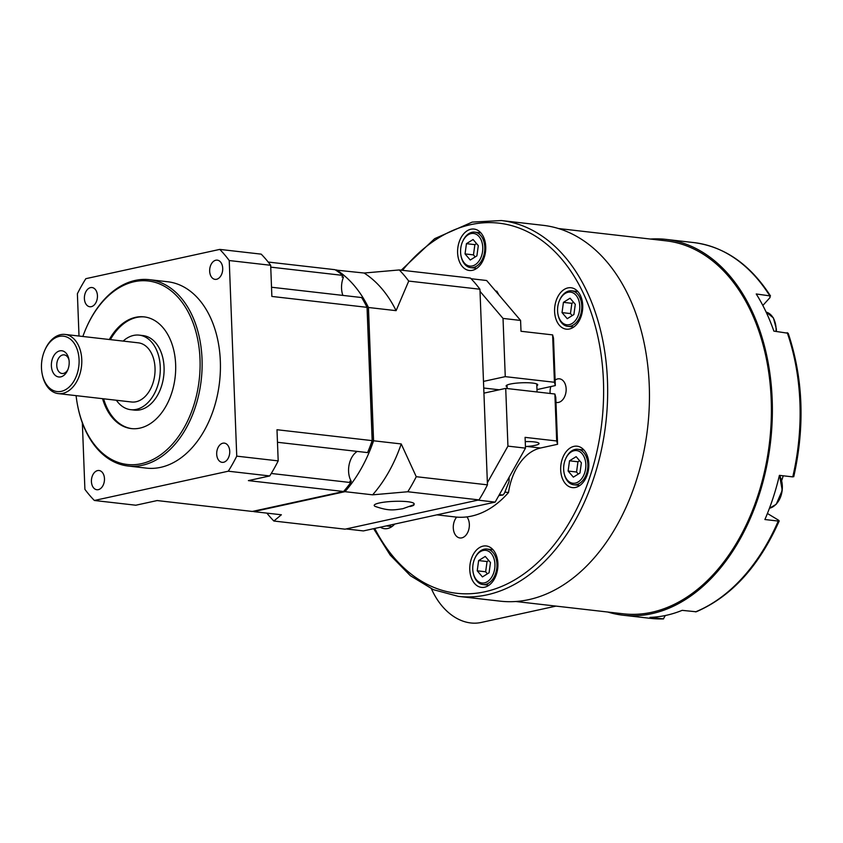 <?xml version="1.0" encoding="UTF-8"?>
<svg xmlns="http://www.w3.org/2000/svg" width="843" height="843" viewBox="0 0 843 843"><rect width="100%" height="100%" fill="white"/><g stroke="black" fill="none" stroke-linecap="round" stroke-linejoin="round"><path stroke-width="1.26" d="M375.388 506.485A20.011 3.319 -2.2 0 1 379.434 502.965A20.011 3.319 -2.2 0 1 402.764 501.343A20.011 3.319 -2.2 0 1 413.955 504.399A20.011 3.319 -2.2 0 1 413.059 505.041L402.785 508.719C393.502 510.047 389.245 511.216 375.388 506.485M59.779 350.867A13.193 8.841 96.5 0 1 68.863 359.16A13.193 8.841 96.5 0 1 67.577 370.383A13.193 8.841 96.5 0 1 60.78 376.863A13.193 8.841 96.5 0 1 51.381 365.809A13.193 8.841 96.5 0 1 59.779 350.867M69.021 360.077A9.378 6.291 -83.5 0 0 64.152 354.871A9.378 6.291 -83.5 0 0 62.74 354.945A9.378 6.291 -83.5 0 0 56.766 364.524A9.378 6.291 -83.5 0 0 62.024 373.502A9.378 6.291 -83.5 0 0 63.446 373.428A9.378 6.291 -83.5 0 0 67.935 369.519M44.869 350.077L45.216 349.297A29.779 19.958 96.5 0 1 60.559 334.682A29.779 19.958 96.5 0 1 65.069 334.439A29.779 19.958 96.5 0 1 81.771 362.954A29.779 19.958 96.5 0 1 62.814 393.365A29.779 19.958 96.5 0 1 58.304 393.607A29.779 19.958 96.5 0 1 42.319 374.65L42.15 373.807A27.872 18.683 -83.5 0 0 61.339 391.331A27.872 18.683 -83.5 0 0 79.084 359.75A27.872 18.683 -83.5 0 0 59.231 336.399A27.872 18.683 -83.5 0 0 44.869 350.077A27.872 18.683 -83.5 0 0 42.15 373.807M65.069 334.439L138.326 342.827A29.779 19.958 96.5 0 1 155.028 371.341A29.779 19.958 96.5 0 1 136.071 401.753A29.779 19.958 96.5 0 1 131.561 401.995L58.304 393.607M116.366 400.246A37.514 25.153 -83.5 0 0 130.676 409.677L134.501 410.119A37.514 25.153 -83.5 0 0 140.18 409.814A37.514 25.153 -83.5 0 0 164.069 371.5A37.514 25.153 -83.5 0 0 143.025 335.577L139.211 335.135A37.514 25.153 -83.5 0 0 133.521 335.44A37.514 25.153 -83.5 0 0 123.131 341.088M130.676 409.677A37.514 25.153 -83.5 0 0 136.366 409.371A37.514 25.153 -83.5 0 0 160.254 371.068A37.514 25.153 -83.5 0 0 139.211 335.135M102.561 398.676A56.218 37.693 -83.5 0 0 131.318 428.581A56.218 37.693 -83.5 0 0 175.639 364.429A56.218 37.693 -83.5 0 0 144.1 316.873A56.218 37.693 -83.5 0 0 109.337 339.508M144.627 316.936A56.218 37.693 -83.5 0 0 110.391 339.624M76.091 395.641A92.351 61.918 -83.5 0 0 77.63 405.673A92.351 61.918 -83.5 0 0 141.202 463.734A92.351 61.918 -83.5 0 0 200.012 359.107A92.351 61.918 -83.5 0 0 134.216 281.71A92.351 61.918 -83.5 0 0 86.629 327.052A92.351 61.918 -83.5 0 0 82.867 336.473M86.629 327.052L86.892 326.462A93.784 62.877 96.5 0 1 135.217 280.424A93.784 62.877 96.5 0 1 149.432 279.676A93.784 62.877 96.5 0 1 202.035 369.487A93.784 62.877 96.5 0 1 142.309 465.262A93.784 62.877 96.5 0 1 128.104 466.021A93.784 62.877 96.5 0 1 77.756 406.305L77.63 405.673M79.01 336.03L77.387 293.733A150.054 100.602 -83.5 0 1 85.849 278.675L219.77 249.402A150.054 100.602 96.5 0 1 229.233 260.54L236.746 456.147A150.054 100.602 96.5 0 1 228.284 471.205L94.363 500.479L135.807 505.22L157.146 500.563L252.32 511.448L343.565 491.501A131.297 88.02 -83.5 0 0 350.73 482.565A18.757 12.571 96.5 0 1 349.887 481.258L351.289 481.416A18.757 12.571 -83.5 0 1 357.253 451.405M350.73 482.565L271.256 473.471M98.315 489.657A9.673 6.481 -83.5 0 0 104.469 479.772A9.673 6.481 -83.5 0 0 99.042 470.51A9.673 6.481 -83.5 0 0 97.577 470.594A9.673 6.481 -83.5 0 0 91.423 480.468A9.673 6.481 -83.5 0 0 96.85 489.73A9.673 6.481 -83.5 0 0 98.315 489.657M223.585 462.27A9.673 6.481 -83.5 0 0 229.739 452.385A9.673 6.481 -83.5 0 0 224.312 443.123A9.673 6.481 -83.5 0 0 222.847 443.207A9.673 6.481 -83.5 0 0 216.693 453.081A9.673 6.481 -83.5 0 0 222.12 462.343A9.673 6.481 -83.5 0 0 223.585 462.27M216.556 279.286A9.673 6.481 -83.5 0 0 222.71 269.412A9.673 6.481 -83.5 0 0 217.283 260.15A9.673 6.481 -83.5 0 0 215.819 260.224A9.673 6.481 -83.5 0 0 209.665 270.108A9.673 6.481 -83.5 0 0 215.091 279.37A9.673 6.481 -83.5 0 0 216.556 279.286M91.286 306.673A9.673 6.481 -83.5 0 0 97.44 296.799A9.673 6.481 -83.5 0 0 92.013 287.537A9.673 6.481 -83.5 0 0 90.549 287.611A9.673 6.481 -83.5 0 0 84.395 297.495A9.673 6.481 -83.5 0 0 89.822 306.747A9.673 6.481 -83.5 0 0 91.286 306.673M149.432 279.676L167.736 281.762A93.784 62.877 96.5 0 1 220.339 371.573A93.784 62.877 96.5 0 1 160.613 467.359A93.784 62.877 96.5 0 1 146.397 468.118L128.104 466.021M273.87 521.027L281.372 514.778L253.722 511.617L344.977 491.669L372.627 494.83L407.78 491.754L478.993 499.899L345.072 529.172L273.87 521.027A150.054 100.602 96.5 0 1 266.883 513.124M409.793 506.548A15.005 2.487 177.8 0 0 414.039 504.63A15.005 2.487 177.8 0 0 413.955 504.399M479.941 289.233L408.729 281.077L396.105 310.656L368.454 307.495L373.575 440.784L401.226 443.945L416.252 476.695L487.454 484.841L479.941 289.233A150.054 100.602 96.5 0 0 470.468 278.095L399.266 269.95L364.102 273.027L335.588 270.045M253.722 511.617A131.297 88.02 96.5 0 1 253.185 511.269M336.452 269.865A131.297 88.02 96.5 0 1 368.454 307.495M364.102 273.027A131.297 88.02 96.5 0 1 396.105 310.656M277.473 442.28L367.58 452.596A131.297 88.02 -83.5 0 0 372.163 440.626L367.042 307.337L271.868 296.441L270.677 265.282A150.054 100.602 -83.5 0 0 261.204 254.143L219.77 249.402M367.042 307.337A131.297 88.02 -83.5 0 0 361.626 297.547L271.52 287.242M373.575 440.784A131.297 88.02 96.5 0 1 344.977 491.669M401.226 443.945A131.297 88.02 96.5 0 1 372.627 494.83M343.565 491.501L248.39 480.615L269.728 475.947A150.054 100.602 -83.5 0 0 278.19 460.889L236.746 456.147M372.163 440.626L276.989 429.73L278.19 460.889M342.869 295.408A18.757 12.571 -83.5 0 1 343.438 277.199L342.037 277.031A18.757 12.571 96.5 0 1 342.774 275.387A131.297 88.02 -83.5 0 0 335.05 269.697L268.19 262.047M229.233 260.54L270.677 265.282M228.284 471.205L269.728 475.947M94.363 500.479A150.054 100.602 96.5 0 1 84.901 489.34L82.351 422.912M342.774 275.387L270.751 267.136M367.927 451.816L367.906 451.816A129.39 86.745 -83.5 0 0 372.269 440.541L367.19 308.296A129.39 86.745 -83.5 0 0 367.074 308.074M103.615 398.792A56.218 37.693 -83.5 0 0 131.845 428.634M343.438 277.199A129.39 86.745 -83.5 0 0 342.353 276.293M350.593 482.365A129.39 86.745 -83.5 0 0 351.289 481.416M399.266 269.95A150.054 100.602 96.5 0 1 408.729 281.077M416.252 476.695A150.054 100.602 96.5 0 1 407.78 491.754M487.454 484.841A150.054 100.602 96.5 0 1 478.993 499.899M507.075 386.853A15.817 2.624 -2.2 0 1 506.116 386.01A15.817 2.624 -2.2 0 1 510.257 384.06A15.817 2.624 -2.2 0 1 527.602 382.743A15.817 2.624 -2.2 0 1 537.729 384.787A15.817 2.624 -2.2 0 1 536.833 385.715M525.242 441.606A14.889 2.466 -2.2 0 1 539.056 443.534A14.889 2.466 -2.2 0 1 535.147 445.357A14.889 2.466 -2.2 0 1 526.759 446.442L525.431 446.527M436.853 514.852L455.283 516.97A107.198 71.866 -83.5 0 0 471.532 516.106A107.198 71.866 -83.5 0 0 508.508 492.523A51.455 34.5 96.5 0 1 540.532 448.012L557.581 444.293L556.686 440.973L554.884 394.008L555.779 397.316L557.581 444.293M504.873 492.112L508.508 492.523M483.734 388.022L499.235 389.793M471.089 278.727L486.643 280.508L520.584 320.435L521.006 331.278L552.618 334.892L553.503 338.201L555.326 385.578L554.431 382.269L552.618 334.892M346.136 528.94L363.375 530.921L495.157 502.112L525.495 448.139L507.939 446.126L505.716 388.381L554.884 394.008M477.907 500.131L495.157 502.112M525.495 448.139L525.084 437.359L556.686 440.973M505.716 388.381L483.935 393.144M536.98 389.592L555.326 385.578M483.482 381.405L505.263 376.642L554.431 382.269M505.263 376.642L503.029 318.422L520.584 320.435M487.37 482.712L507.939 446.126M503.029 318.422L480.025 291.362M569.446 328.991A20.843 13.973 -83.5 0 0 582.724 307.706A20.843 13.973 -83.5 0 0 571.027 287.748A20.843 13.973 -83.5 0 0 567.876 287.916A20.843 13.973 -83.5 0 0 554.599 309.202A20.843 13.973 -83.5 0 0 566.296 329.16A20.843 13.973 -83.5 0 0 569.446 328.991M575.537 487.444A20.843 13.973 -83.5 0 0 588.814 466.158A20.843 13.973 -83.5 0 0 577.118 446.2A20.843 13.973 -83.5 0 0 573.957 446.368A20.843 13.973 -83.5 0 0 560.69 467.654A20.843 13.973 -83.5 0 0 572.376 487.612A20.843 13.973 -83.5 0 0 575.537 487.444M484.641 587.213A20.843 13.973 -83.5 0 0 497.907 565.927A20.843 13.973 -83.5 0 0 486.221 545.958A20.843 13.973 -83.5 0 0 483.06 546.127A20.843 13.973 -83.5 0 0 469.783 567.423A20.843 13.973 -83.5 0 0 481.479 587.381A20.843 13.973 -83.5 0 0 484.641 587.213M380.351 527.212A20.843 13.973 -83.5 0 0 384.492 528.687A20.843 13.973 -83.5 0 0 387.654 528.519A20.843 13.973 -83.5 0 0 394.724 524.061M472.459 270.308A20.843 13.973 -83.5 0 0 485.737 249.022A20.843 13.973 -83.5 0 0 474.04 229.064A20.843 13.973 -83.5 0 0 470.889 229.233A20.843 13.973 -83.5 0 0 457.612 250.519A20.843 13.973 -83.5 0 0 469.309 270.477A20.843 13.973 -83.5 0 0 472.459 270.308M555.969 402.332A11.907 7.987 -83.5 0 0 556.759 402.49A11.907 7.987 -83.5 0 0 558.561 402.396A11.907 7.987 -83.5 0 0 566.148 390.225A11.907 7.987 -83.5 0 0 559.467 378.823A11.907 7.987 -83.5 0 0 557.666 378.918A11.907 7.987 -83.5 0 0 555.115 380.098M456.685 517.107A11.907 7.987 -83.5 0 0 453.471 529.815A11.907 7.987 -83.5 0 0 459.962 537.971A11.907 7.987 -83.5 0 0 461.774 537.876A11.907 7.987 -83.5 0 0 468.856 529.246A11.907 7.987 -83.5 0 0 466.927 516.896M696.234 611.776L682.156 610.353A189.138 126.798 96.5 0 1 666.139 615.348A189.138 126.798 96.5 0 1 650.006 617.371L663.578 618.91L650.817 618.393A189.138 126.798 -83.5 0 0 663.357 618.899L665.327 615.516M650.469 239.054A189.138 126.798 96.5 0 1 666.086 239.401A189.138 126.798 96.5 0 1 772.177 420.531A189.138 126.798 96.5 0 1 651.734 613.693A189.138 126.798 96.5 0 1 623.072 615.221A189.138 126.798 96.5 0 1 607.771 612.029M458.36 596.37L500.152 601.154A189.138 126.798 -83.5 0 0 528.824 599.626A189.138 126.798 -83.5 0 0 649.258 406.463A189.138 126.798 -83.5 0 0 543.166 225.334L501.374 220.55A189.138 126.798 96.5 0 1 607.466 401.679A189.138 126.798 96.5 0 1 487.033 594.842A189.138 126.798 96.5 0 1 458.36 596.37L433.397 589.678L410.362 575.706L390.193 555.094L373.639 528.677M515.768 601.502L623.23 613.799A187.704 125.839 -83.5 0 0 651.681 612.292A187.704 125.839 -83.5 0 0 771.208 420.583A187.704 125.839 -83.5 0 0 665.928 240.824L558.466 228.527M762.831 305.461L770.059 297.526L769.585 295.503A189.138 126.798 -83.5 0 0 693.831 242.584C724.643 246.651 750.207 264.449 770.502 295.967L756.234 293.975A189.138 126.798 96.5 0 1 773.863 331.12L788.205 333.27C803.2 378.265 805.044 426.084 793.748 476.727M793.126 476.074L792.757 476.885A189.138 126.798 -83.5 0 0 787.214 332.648M792.757 476.885L779.406 475.357A189.138 126.798 96.5 0 1 764.896 519.53L778.247 521.058L778.616 520.247L767.425 513.482M695.496 611.881A189.138 126.798 -83.5 0 0 778.247 521.058L778.616 520.247M783.242 475.8L781.661 480.615M780.133 476.432A73.847 49.505 -83.5 0 0 780.534 475.484M550.848 386.558A11.907 7.987 -83.5 0 0 550.152 393.46M556.001 606.106L481.248 622.45A59.547 43.067 -102.3 0 1 431.437 588.804M479.93 259.549A16.438 11.022 -83.5 0 0 479.098 236.63A16.438 11.022 -83.5 0 0 463.418 239.992A16.438 11.022 -83.5 0 0 462.586 241.635A16.438 11.022 -83.5 0 0 460.984 255.629A16.438 11.022 -83.5 0 0 469.151 265.988A16.438 11.022 -83.5 0 0 479.93 259.549M462.586 241.635L462.849 241.056A17.861 11.981 96.5 0 1 463.755 239.254A17.861 11.981 96.5 0 1 474.757 232.141A17.861 11.981 96.5 0 1 484.135 242.51A17.861 11.981 96.5 0 1 481.701 260.519A17.861 11.981 96.5 0 1 470.7 267.642A17.861 11.981 96.5 0 1 461.1 256.261L460.984 255.629M476.896 255.872L478.308 245.629L473.081 239.528L466.442 243.669L465.041 253.912L470.268 260.013L476.896 255.872M476.558 243.585L474.872 244.639L473.471 254.881L475.22 256.915M473.471 254.881L465.041 253.912M474.872 244.639L466.442 243.669M390.794 524.926A17.861 11.981 96.5 0 1 386.357 525.895M475.589 556.886A16.438 11.022 -83.5 0 0 474.757 558.54A16.438 11.022 -83.5 0 0 473.155 572.534A16.438 11.022 -83.5 0 0 481.321 582.892A16.438 11.022 -83.5 0 0 492.101 576.454A16.438 11.022 -83.5 0 0 491.279 553.535A16.438 11.022 -83.5 0 0 475.589 556.886M474.757 558.54L475.02 557.961A17.861 11.981 96.5 0 1 475.926 556.159A17.861 11.981 96.5 0 1 486.938 549.046A17.861 11.981 96.5 0 1 496.306 559.415A17.861 11.981 96.5 0 1 493.872 577.423A17.861 11.981 96.5 0 1 482.87 584.536A17.861 11.981 96.5 0 1 473.281 573.166L473.155 572.534M478.624 560.574L477.222 570.816L482.449 576.918L489.077 572.766L490.478 562.523L485.252 556.433L478.624 560.574L487.054 561.533L485.642 571.775L477.222 570.816M488.729 560.49L487.054 561.533M485.642 571.775L487.391 573.82M564.051 472.775L564.178 473.397A16.438 11.022 -83.5 0 0 578.182 481.943A16.438 11.022 -83.5 0 0 585.305 460.426A16.438 11.022 -83.5 0 0 576.391 450.552A16.438 11.022 -83.5 0 0 565.653 458.782A16.438 11.022 -83.5 0 0 564.051 472.775A16.438 11.022 -83.5 0 0 564.188 473.397A17.861 11.981 96.5 0 0 564.325 474.082A17.861 11.981 96.5 0 0 573.767 484.778L579.868 485.473M565.653 458.782L565.916 458.192A17.861 11.981 96.5 0 1 577.834 449.277A17.861 11.981 96.5 0 1 587.276 459.983A17.861 11.981 96.5 0 1 573.767 484.778M568.119 471.047L573.345 477.149L579.973 473.007L581.375 462.765L576.148 456.664L569.52 460.805L568.119 471.047L576.549 472.017L578.298 474.061M579.626 460.721L577.95 461.774L576.549 472.017M577.95 461.774L569.52 460.805M566.359 324.724A16.438 11.022 -83.5 0 0 579.531 310.361A16.438 11.022 -83.5 0 0 570.964 292.194A16.438 11.022 -83.5 0 0 559.573 300.329A16.438 11.022 -83.5 0 0 557.971 314.323A16.438 11.022 -83.5 0 0 566.359 324.724M559.573 300.329L559.836 299.739A17.861 11.981 96.5 0 1 571.744 290.824A17.861 11.981 96.5 0 1 572.218 290.898A17.861 11.981 96.5 0 1 581.575 310.287A17.861 11.981 96.5 0 1 567.687 326.325A17.861 11.981 96.5 0 1 567.213 326.262A17.861 11.981 96.5 0 1 558.087 314.955L557.971 314.323M567.255 318.696L573.893 314.555L575.295 304.312L570.068 298.211L563.43 302.352L562.028 312.605L567.255 318.696M573.546 302.268L571.86 303.322L570.458 313.564L572.207 315.609M570.458 313.564L562.028 312.605M571.86 303.322L563.43 302.352M509.014 481.648A16.207 10.864 -83.5 0 0 509.098 478.424A16.207 10.864 -83.5 0 0 509.077 478.013L509.014 481.648L504.441 493.208L502.986 495.02L499.372 494.609M509.056 479.678L507.844 479.541M502.986 495.02L498.835 495.568M499.035 295.082L496.843 291.183L495.589 291.035M526.759 446.442L540.532 448.012M374.735 528.435A186.282 124.89 -83.5 0 0 484.809 591.786A186.282 124.89 -83.5 0 0 603.43 380.741A186.282 124.89 -83.5 0 0 470.71 224.649A186.282 124.89 -83.5 0 0 402.511 270.318M776.034 331.362A19.726 13.225 -83.5 0 0 776.076 328.991A19.726 13.225 -83.5 0 0 766.129 312.1M779.396 475.41A19.094 12.803 96.5 0 1 776.298 503.977M779.575 475.378L782.241 490.352L776.213 504.304L769.459 508.245A19.726 13.225 -83.5 0 0 775.866 504.399A19.726 13.225 -83.5 0 0 779.385 475.441M401.257 270.171L434.661 238.664L472.206 222.099L501.374 220.55M650.817 618.393L623.072 615.221M779.227 520.921C758.995 566.348 731.334 596.633 696.244 611.776M693.831 242.584L666.086 239.401M474.757 232.141L480.858 232.837M470.7 267.642L476.79 268.337M386.315 525.906L391.984 526.548M482.87 584.536L488.972 585.242M486.938 549.046L493.029 549.741M577.834 449.277L583.936 449.972M567.687 326.325L573.777 327.021M571.744 290.824L577.845 291.53M766.129 312.089L773.41 317.895L776.392 329.086L776.35 331.404M537.075 391.963L536.77 383.944M507.149 388.539L507.012 385.082"/></g></svg>
